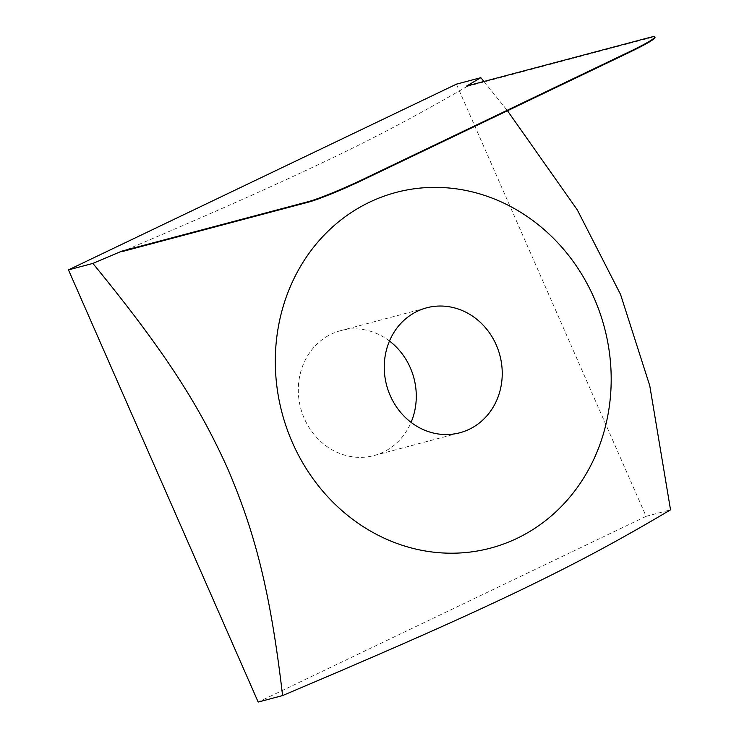 <?xml version="1.0" encoding="UTF-8"?>
<svg xmlns="http://www.w3.org/2000/svg" width="739" height="739" viewBox="0 0 739 739"><rect width="100%" height="100%" fill="white"/><g stroke="black" fill="none" stroke-linecap="round" stroke-linejoin="round"><path stroke-width="0.55" stroke-dasharray="3.69 2.77" d="M466.651 86.047L467.02 86.481C419.586 114.129 373.019 138.747 327.331 160.345C277.116 184.288 223.058 208.592 122.184 251.574M467.02 86.481L649.96 37.929A52.571 3.76 156.3 0 1 654.994 37.43M456.416 84.163L646.117 516.321L258.179 702.05M389.481 341.03A64.644 58.575 75.1 0 0 340.716 330.629A64.644 58.575 75.1 0 0 331.377 334.065A64.644 58.575 75.1 0 0 302.288 413.378A64.644 58.575 75.1 0 0 373.879 455.584A64.644 58.575 75.1 0 0 411.069 422.366M483.934 81.456L507.462 110.739M646.117 516.321L670.532 509.836M649.747 37.449L649.96 37.929M373.879 455.584L459.834 432.768M340.716 330.629L426.671 307.812"/><path stroke-width="1.11" d="M654.791 36.95L654.994 37.43A52.571 3.76 156.3 0 1 628.344 52.857L362.729 180.03A44.054 3.15 156.3 0 1 308.606 202.098L122.184 251.574L121.806 251.14L308.394 201.618A44.054 3.15 -23.7 0 0 362.526 179.549L628.132 52.377A52.571 3.76 -23.7 0 0 654.791 36.95A52.571 3.76 -23.7 0 0 649.747 37.449L466.651 86.047L480.821 77.678L483.934 81.456M507.462 110.739L577.298 209.876L620.538 294.418L649.766 385.712L670.532 509.836C612.012 544.523 570.49 566.129 516.616 592.078C461.348 618.386 403.605 644.297 282.584 695.575L258.179 702.05L68.468 269.892L456.416 84.163L480.821 77.678M411.069 422.366A64.644 58.575 75.1 0 0 389.481 341.03M417.332 311.258A64.644 58.575 -104.9 0 1 426.671 307.812A64.644 58.575 -104.9 0 1 498.252 350.018A64.644 58.575 -104.9 0 1 469.163 429.331A64.644 58.575 -104.9 0 1 459.834 432.768A64.644 58.575 -104.9 0 1 388.243 390.561A64.644 58.575 -104.9 0 1 417.332 311.258M594.119 298.066A184.011 166.746 75.1 0 0 369.472 202.227A184.011 166.746 75.1 0 0 292.385 442.522A184.011 166.746 75.1 0 0 517.023 538.352A184.011 166.746 75.1 0 0 594.119 298.066M282.584 695.575C269.947 587.283 253.782 529.835 227.788 468.859C200.408 408.251 168.03 355.117 92.883 263.417L121.806 251.14M68.468 269.892L92.883 263.417M308.394 201.618L308.606 202.098M362.526 179.549L362.729 180.03M628.132 52.377L628.344 52.857"/></g></svg>
